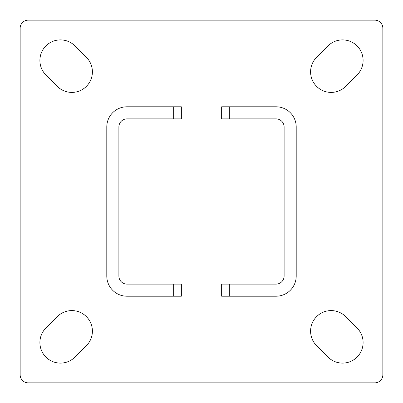<?xml version="1.0" encoding="UTF-8"?>
<svg xmlns="http://www.w3.org/2000/svg" width="403" height="403" viewBox="0 0 403 403"><rect width="100%" height="100%" fill="white"/><g stroke="black" fill="none" stroke-linecap="round" stroke-linejoin="round"><path stroke-width="0.6" d="M331.15 92.403A20.553 20.553 0 0 0 345.683 86.383L357.083 74.983A20.553 20.553 0 0 0 357.083 45.917A20.553 20.553 0 0 0 328.017 45.917L316.617 57.317A20.553 20.553 0 0 0 331.15 92.403M60.45 363.103A20.553 20.553 0 0 0 74.983 357.083L86.383 345.683A20.553 20.553 0 0 0 86.383 316.617A20.553 20.553 0 0 0 57.317 316.617L45.917 328.017A20.553 20.553 0 0 0 60.45 363.103M71.85 92.403A20.553 20.553 0 0 0 86.383 57.317L74.983 45.917A20.553 20.553 0 0 0 45.917 45.917A20.553 20.553 0 0 0 45.917 74.983L57.317 86.383A20.553 20.553 0 0 0 71.85 92.403M342.55 363.103A20.553 20.553 0 0 0 357.083 328.017L345.683 316.617A20.553 20.553 0 0 0 316.617 316.617A20.553 20.553 0 0 0 316.617 345.683L328.017 357.083A20.553 20.553 0 0 0 342.55 363.103M20.15 28.21L20.15 374.79A8.06 8.06 0 0 0 28.21 382.85L374.79 382.85A8.06 8.06 0 0 0 382.85 374.79L382.85 28.21A8.06 8.06 0 0 0 374.79 20.15L28.21 20.15A8.06 8.06 0 0 0 20.15 28.21M173.29 284.115L181.35 284.115L181.35 296.205L173.29 296.205L173.29 284.115L126.945 284.115A8.06 8.06 0 0 1 118.885 276.055L118.885 126.945A8.06 8.06 0 0 1 126.945 118.885L173.29 118.885L173.29 106.795L181.35 106.795L181.35 118.885L173.29 118.885M173.29 296.205L126.945 296.205A20.15 20.15 0 0 1 106.795 276.055L106.795 126.945A20.15 20.15 0 0 1 126.945 106.795L173.29 106.795M229.71 118.885L221.65 118.885L221.65 106.795L229.71 106.795L229.71 118.885L276.055 118.885A8.06 8.06 0 0 1 284.115 126.945L284.115 276.055A8.06 8.06 0 0 1 276.055 284.115L229.71 284.115L229.71 296.205L221.65 296.205L221.65 284.115L229.71 284.115M229.71 106.795L276.055 106.795A20.15 20.15 0 0 1 296.205 126.945L296.205 276.055A20.15 20.15 0 0 1 276.055 296.205L229.71 296.205"/></g></svg>
